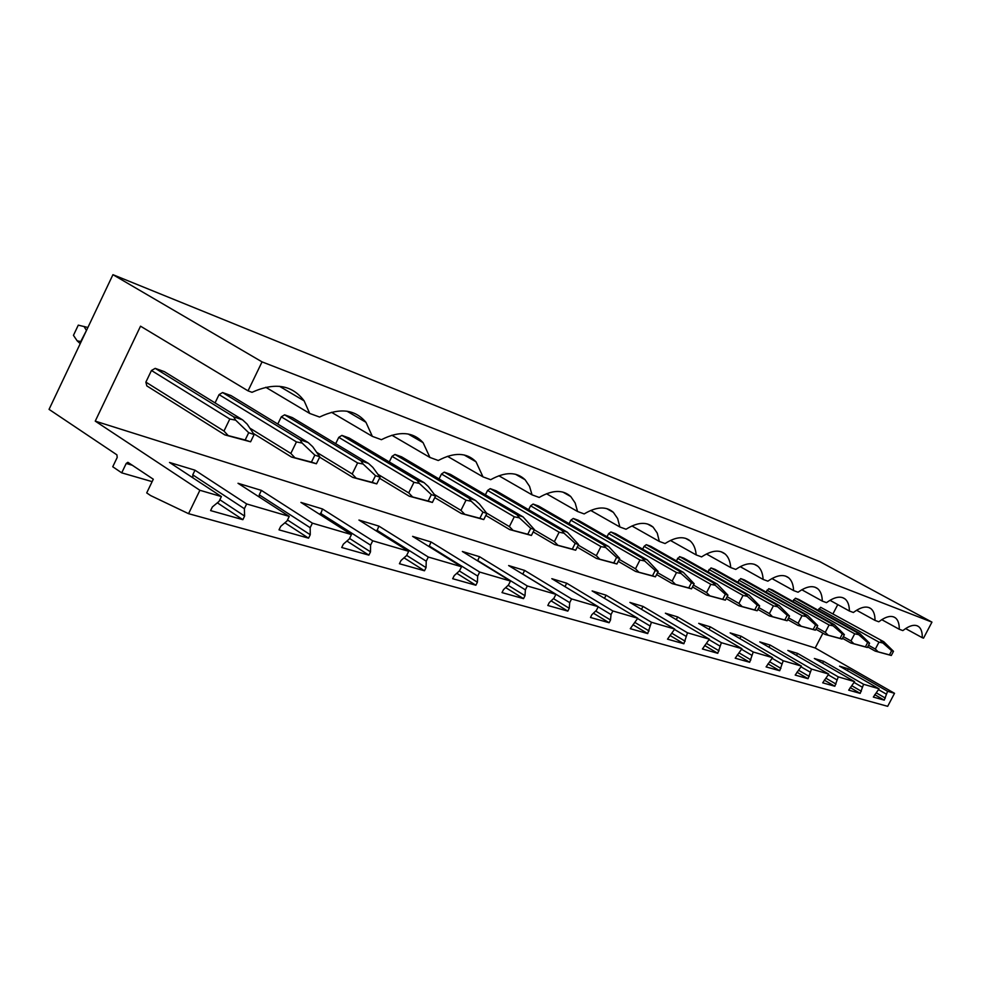 <?xml version="1.0" encoding="UTF-8"?>
<svg xmlns="http://www.w3.org/2000/svg" width="981" height="981" viewBox="0 0 981 981"><rect width="100%" height="100%" fill="white"/><g stroke="black" fill="none" stroke-linecap="round" stroke-linejoin="round"><path stroke-width="1.47" d="M112.938 274.68L262.05 361.879L931.95 622.126L820.018 561.745L112.938 274.68L49.05 409.371L116.886 454.828L117.217 457.428L112.741 466.76L121.718 472.842L126.206 463.461L127.873 462.309L153.294 479.219L146.709 492.903L150.645 495.577L188.56 513.676L199.891 490.279L95.243 421.131L140.528 326.183L248.034 390.855L262.05 361.879M199.891 490.279L221.399 496.57L219.07 501.389L212.386 506.932L210.596 510.598L242.871 519.685L244.612 516.092L244.367 508.698L246.672 503.952L289.248 516.398L286.992 520.997L280.725 526.343L279.009 529.85L308.561 538.164L310.254 534.731L310.168 527.692L312.399 523.155L351.456 534.584L349.273 538.986L343.375 544.136L341.719 547.496L368.881 555.136L370.511 551.849L370.573 545.142L372.731 540.801L408.697 551.31L406.588 555.54L401.021 560.507L399.426 563.732L424.479 570.783L426.048 567.619L426.232 561.206L428.317 557.036L461.536 566.748L459.5 570.819L454.228 575.626L452.682 578.716L475.871 585.24L477.391 582.199L477.686 576.068L479.684 572.058L510.476 581.059L508.501 584.97L503.511 589.618L502.014 592.598L523.523 598.643L524.994 595.725L525.375 589.839L527.312 585.976L555.92 594.339L554.02 598.116L549.262 602.616L547.815 605.485L567.827 611.114L569.262 608.294L569.716 602.641L571.592 598.925L598.238 606.712L596.399 610.354L591.862 614.707L590.464 617.478L609.127 622.739L610.513 620.004L611.028 614.572L612.855 610.979L637.748 618.251L630.268 628.686L647.718 633.591L651.409 622.248L674.707 629.054L667.509 639.158L683.867 643.757L687.509 632.806L709.361 639.183L702.421 648.981L717.773 653.309L721.378 642.702L741.918 648.699L735.21 658.214L749.668 662.273L753.224 652.009L772.562 657.662L766.087 666.896L779.699 670.734L783.218 660.777L801.465 666.111L795.199 675.087L808.05 678.705L811.52 669.054L828.749 674.082L822.691 682.825L834.843 686.246L838.265 676.865L854.574 681.636L848.688 690.146L860.202 693.383L863.587 684.272L879.037 688.785L873.335 697.074L884.249 700.14L887.584 691.286L894.525 693.309L887.682 706.32L188.56 513.676M917.002 625.719L918.67 626.626C921.196 628.637 922.398 632.316 922.263 637.699L923.526 638.153L931.95 622.126M918.67 626.626C914.93 624.014 909.657 625.338 902.851 630.587L899.27 629.275C899.332 623.793 898.056 619.992 895.432 617.883C891.471 615.087 885.929 616.387 878.792 621.782L875.027 620.397C875.015 614.805 873.654 610.893 870.92 608.674C866.726 605.657 860.877 606.932 853.396 612.487L849.411 611.028C849.325 605.302 847.866 601.279 845.033 598.95C840.57 595.7 834.414 596.926 826.529 602.653L822.311 601.108C822.152 595.271 820.594 591.126 817.651 588.661C812.906 585.142 806.382 586.331 798.08 592.23L793.604 590.587C793.347 584.651 791.692 580.372 788.638 577.784C783.574 573.959 776.658 575.087 767.878 581.169L763.132 579.44C762.777 573.382 761.023 568.992 757.847 566.245C752.452 562.064 745.094 563.119 735.775 569.421L730.722 567.57C730.269 561.414 728.405 556.889 725.118 553.995C719.343 549.409 711.495 550.378 701.587 556.901L696.191 554.927C695.627 548.686 693.653 544.038 690.268 540.972C684.064 535.908 675.664 536.766 665.081 543.548L659.33 541.438L657.258 533.112L653.101 527.116C646.405 521.5 637.392 522.199 626.05 529.25L619.869 526.993L617.65 518.557L613.358 512.34C606.135 506.049 596.423 506.576 584.186 513.921L577.564 511.493L575.173 502.995L570.795 496.582C562.984 489.482 552.45 489.764 539.194 497.453L532.058 494.841L529.544 486.343L525.117 479.758C516.644 471.653 505.166 471.64 490.696 479.697L482.995 476.876L476.006 461.781C466.772 452.437 454.191 452.008 438.274 460.506L429.936 457.453L423.081 442.639C413.013 431.677 399.12 430.696 381.425 439.696L372.363 436.373L365.95 422.296C354.963 409.212 339.5 407.458 319.573 417.048L309.689 413.43L304.147 400.873C292.203 384.883 274.827 382.026 252.019 392.314L248.034 390.855M152.129 481.634L121.718 472.842M894.525 693.309L815.199 647.987L822.9 633.186M833.102 613.579L837.774 604.603M893.495 651.31L891.655 650.685L889.46 654.879L891.3 655.492L893.495 651.31L883.746 641.709L820.656 607.3L818.154 610.243M820.656 607.3L883.746 641.709M815.199 647.987L95.243 421.131M233.576 416.753L155.206 368.365L164.33 371.64L242.589 419.868L233.576 416.753L235.661 420.162L229.799 419.01L223.975 431.051L145.875 382.124L146.807 385.889L224.808 434.877L228.193 435.589L223.975 431.051M145.875 382.124L151.454 370.487L155.206 368.365M707.841 571.764L711.004 567.925L714.977 569.348L779.208 605.535L775.382 604.222L777.639 606.749L773.384 605.853L769.374 613.615L758.791 607.595M792.758 601.365L795.395 598.226L798.767 599.44L859.699 633.395L856.474 632.267L858.669 634.646L854.696 633.8L850.981 640.924L843.341 636.644M737.712 582.162L740.692 578.582L744.444 579.93L807.547 615.345L803.942 614.094L806.186 616.583L802.029 615.688L798.117 623.229L788.614 617.858M765.977 592.021L768.785 588.674L772.341 589.949L834.341 624.615L830.932 623.438L833.151 625.866L829.092 624.995L825.279 632.328L816.756 627.521M528.636 509.715L530.598 505.816L533.1 504.05L538.495 505.988L608.661 546.527L603.438 544.725L605.743 547.57L600.924 546.576L596.313 555.687L578.238 545.129M389.273 461.928L392.032 456.349L394.963 454.448L401.609 456.839L475.454 500.433L468.967 498.189L471.248 501.266L466.024 500.2L460.947 510.378L434.35 494.461M299.978 439.721L222.577 392.547L230.964 395.564L308.23 442.578L299.978 439.721L302.136 443.056L296.446 441.916L290.83 453.43L249.824 428.096M215.06 402.897L219.057 394.62L222.577 392.547M335.674 443.682L338.776 437.342L341.891 435.392L349.052 437.967L424.086 482.664L417.072 480.236L419.328 483.4L413.957 482.309L408.721 492.891L377.881 474.277M277.782 424.05L281.302 416.827L284.6 414.828L292.338 417.599L368.525 463.437L360.934 460.812L363.142 464.05L357.611 462.946L352.191 473.97L316.581 452.241M485.387 494.841L487.569 490.451L490.206 488.648L495.981 490.721L567.374 532.242L561.77 530.304L564.075 533.235L559.133 532.205L554.375 541.647L534.24 529.801M607.031 536.779L608.612 533.664L610.893 531.984L615.639 533.689L683.377 572.377L678.791 570.795L681.084 573.517L676.51 572.548L672.157 581.071L657.577 572.659M642.678 549.127L644.1 546.319L646.283 544.688L650.746 546.282L717.283 584.112L712.979 582.628L715.272 585.277L710.808 584.333L706.565 592.585L693.457 585.068M745.119 593.738L679.588 556.644L683.794 558.152L749.165 595.148L745.119 593.738L747.387 596.338L743.034 595.418L738.914 603.413L727.129 596.693M676.216 560.764L679.588 556.644M569.103 523.67L570.856 520.188L573.247 518.459L578.3 520.273L647.239 559.881L642.347 558.189L644.664 560.973L639.968 559.992L635.48 568.796L619.256 559.378M534.375 529.556L530.758 528.33L527.778 534.253L531.408 535.467L534.375 529.556L523.081 516.913L517.061 514.841L444.27 472.155L441.499 474.007L439.047 478.949M444.27 472.155L450.463 474.375L523.081 516.913M922.263 637.699L905.598 628.588M221.399 496.57L169.505 462.456L194.998 470.206L192.754 474.841L192.914 477.845M246.672 503.952L194.998 470.206M289.248 516.398L238.003 483.277L261.4 490.39L259.242 494.829L259.303 497.048M312.399 523.155L261.4 490.39M351.456 534.584L300.934 502.407L322.491 508.967L320.407 514.804M372.731 540.801L322.491 508.967M408.697 551.31L358.948 520.053L378.862 526.098L376.827 531.285M428.317 557.036L378.862 526.098M461.536 566.748L412.596 536.362L431.051 541.966L429.077 546.589M479.684 572.058L431.051 541.966M510.476 581.059L462.358 551.481L479.513 556.693L477.588 560.85M527.312 585.976L479.513 556.693M555.92 594.339L508.636 565.559L524.614 570.415L522.775 574.155M571.592 598.925L524.614 570.415M598.238 606.712L551.8 578.68L566.711 583.205L564.982 586.638M612.855 610.979L566.711 583.205M637.748 618.251L592.119 590.93L606.086 595.185L604.48 598.336M651.409 622.248L606.086 595.185M674.707 629.054L629.9 602.42L642.996 606.405L641.513 609.324M687.509 632.806L642.996 606.405M709.361 639.183L665.363 613.199L677.675 616.939L676.289 619.649M721.378 642.702L677.675 616.939M741.918 648.699L698.705 623.34L710.305 626.859L709.005 629.385M753.224 652.009L710.305 626.859M772.562 657.662L730.134 632.892L741.072 636.215L739.858 638.57M783.218 660.777L741.072 636.215M801.465 666.111L759.785 641.905L770.122 645.044L768.981 647.239M811.52 669.054L770.122 645.044M828.749 674.082L787.817 650.428L797.59 653.395L796.523 655.455M838.265 676.865L797.59 653.395M854.574 681.636L814.353 658.496L823.623 661.317L822.618 663.242M863.587 684.272L823.623 661.317M879.037 688.785L839.528 666.148L848.32 668.821L847.363 670.636M887.584 691.286L848.32 668.821M899.27 629.275L881.76 619.673M886.15 694.021L878.571 689.68M885.34 698.067L876.352 692.893M884.249 700.14L874.721 694.658M875.027 620.397L856.597 610.268M862.115 687.08L854.132 682.482M861.33 691.249L851.864 685.78M860.202 693.383L850.184 687.583M849.411 611.028L829.987 600.311M836.756 679.759L828.332 674.891M835.996 684.051L826.039 678.276M834.843 686.246L824.298 680.115M822.311 601.108L801.82 589.765M809.975 672.022L801.072 666.847M809.227 676.449L798.73 670.33M808.05 678.705L796.94 672.218M793.604 590.587L771.949 578.569M781.636 663.843L772.206 658.337M780.913 668.404L769.84 661.917M779.699 670.734L767.976 663.843M763.132 579.44L740.226 566.675M751.593 655.161L741.611 649.299M750.906 659.882L739.208 652.99M749.668 662.273L737.271 654.965M730.722 567.57L706.455 553.995M719.711 645.952L709.104 639.686M719.048 650.832L706.663 643.487M717.773 653.309L704.665 645.51M696.191 554.927L670.44 540.457M685.793 636.166L674.511 629.446M685.167 641.206L672.046 633.37M683.867 643.757L669.962 635.443M659.33 541.438L631.948 525.975M649.643 625.719L637.613 618.52M649.066 630.955L635.124 622.579M647.718 633.591L632.966 624.701M619.869 526.993L590.734 510.451M611.028 614.572L598.189 606.822M610.513 620.004L595.688 611.028M609.127 622.739L593.431 613.199M577.564 511.493L546.491 493.75M569.716 602.641L522.775 574.069M569.262 608.294L553.456 598.631M567.827 611.114L551.101 600.863M532.058 494.841L498.875 475.76M525.375 589.839L477.612 560.494M524.994 595.725L508.133 585.314M523.523 598.643L505.669 587.607M482.995 476.876L447.483 456.312M477.686 576.068L429.089 545.902M477.391 582.199L459.353 570.954M475.871 585.24L456.778 573.309M429.936 457.453L391.873 435.233M426.232 561.206L376.839 530.194M426.048 567.619L406.661 555.393M424.479 570.783L404.013 557.833M372.363 436.373L331.504 412.302M370.573 545.142L320.395 513.222M370.511 551.849L349.543 538.446M368.881 555.136L346.906 541.058M309.689 413.43L265.753 387.274M310.168 527.692L259.242 494.829M310.254 534.731L287.494 519.979M308.561 538.164L284.907 522.787M244.367 508.698L192.754 474.841M244.612 516.092L219.854 499.758M242.871 519.685L217.353 502.812M891.3 655.492L875.211 651.102L878.203 651.862L875.346 649.079L868.516 645.265M889.46 654.879L878.203 651.862M880.68 640.654L882.863 642.972L878.976 642.138L875.346 649.079M891.655 650.685L882.863 642.972M875.211 651.102L867.67 646.884M878.976 642.138L818.939 608.735M869.595 643.205L867.658 642.555L865.401 646.859L867.351 647.509L869.595 643.205L859.699 633.395M867.351 647.509L850.858 643.009L853.911 643.769L850.981 640.924M865.401 646.859L853.911 643.769M867.658 642.555L858.669 634.646M850.858 643.009L842.483 638.3M856.474 632.267L795.395 598.226M854.696 633.8L793.617 599.698M844.383 634.658L842.336 633.959L840.03 638.398L842.078 639.072L844.383 634.658L834.341 624.615M842.078 639.072L825.18 634.474L828.271 635.247L825.279 632.328M840.03 638.398L828.271 635.247M842.336 633.959L833.151 625.866M825.18 634.474L815.873 629.213M830.932 623.438L768.785 588.674M829.092 624.995L766.934 590.17M817.737 625.62L815.579 624.897L813.2 629.446L815.37 630.17L817.737 625.62L807.547 615.345M815.37 630.17L798.043 625.449L801.17 626.234L798.117 623.229M813.2 629.446L801.17 626.234M815.579 624.897L806.186 616.583M798.043 625.449L787.706 619.587M803.942 614.094L740.692 578.582M802.029 615.688L738.767 580.114M789.533 616.068L787.253 615.283L784.812 619.98L787.118 620.752L789.533 616.068L779.208 605.535M787.118 620.752L769.337 615.909L772.501 616.693L769.374 613.615M784.812 619.98L772.501 616.693M787.253 615.283L777.639 606.749M769.337 615.909L757.872 609.385M775.382 604.222L711.004 567.925M773.384 605.853L709.005 569.495M759.65 605.927L757.222 605.105L754.72 609.949L757.16 610.758L759.65 605.927L749.165 595.148M757.16 610.758L738.901 605.792L742.114 606.577L738.914 603.413M754.72 609.949L742.114 606.577M757.222 605.105L747.387 596.338M738.901 605.792L726.185 598.52M743.034 595.418L677.503 558.25M727.914 595.173L725.327 594.302L722.764 599.281L725.351 600.151L727.914 595.173L717.283 584.112M725.351 600.151L706.602 595.05L709.839 595.847L706.565 592.585M722.764 599.281L709.839 595.847M725.327 594.302L715.272 585.277M706.602 595.05L692.5 586.945M712.979 582.628L646.283 544.688M710.808 584.333L644.1 546.319M694.143 583.72L691.397 582.788L688.76 587.938L691.519 588.858L694.143 583.72L683.377 572.377M691.519 588.858L672.23 583.621L675.517 584.418L672.157 581.071M688.76 587.938L675.517 584.418M691.397 582.788L681.084 573.517M672.23 583.621L656.596 574.584M678.791 570.795L610.893 531.984M676.51 572.548L608.612 533.664M658.153 571.518L655.222 570.525L652.5 575.847L655.443 576.828L658.153 571.518L647.239 559.881M655.443 576.828L635.602 571.445L638.913 572.242L635.48 568.796M652.5 575.847L638.913 572.242M655.222 570.525L644.664 560.973M635.602 571.445L618.251 561.353M642.347 558.189L573.247 518.459M639.968 559.992L570.856 520.188M619.71 558.483L616.571 557.429L613.775 562.935L616.914 563.989L619.71 558.483L608.661 546.527M616.914 563.989L596.485 558.447L599.832 559.244L596.313 555.687M613.775 562.935L599.832 559.244M616.571 557.429L605.743 547.57M596.485 558.447L577.22 547.165M603.438 544.725L533.1 504.05M600.924 546.576L530.598 505.816M578.545 544.529L575.185 543.388L572.291 549.102L575.663 550.231L578.545 544.529L567.374 532.242M575.663 550.231L554.608 544.516L557.981 545.313L554.375 541.647M572.291 549.102L557.981 545.313M575.185 543.388L564.075 533.235M554.608 544.516L533.198 531.898M561.77 530.304L490.206 488.648M559.133 532.205L487.569 490.451M531.408 535.467L509.666 529.581L513.075 530.378L509.372 526.589L486.527 513.038M527.778 534.253L513.075 530.378M517.061 514.841L519.366 517.833L514.277 516.791L509.372 526.589M530.758 528.33L519.366 517.833M509.666 529.581L485.84 515.43M514.277 516.791L441.499 474.007M486.834 513.443L482.946 512.119L479.868 518.275L483.768 519.574L486.834 513.443L479.537 504.124L475.454 500.433M483.768 519.574L461.328 513.517L464.749 514.302L460.947 510.378M479.868 518.275L464.749 514.302M482.946 512.119L471.248 501.266M461.328 513.517L434.779 497.6M468.967 498.189L394.963 454.448M466.024 500.2L392.032 456.349M435.552 496.055L431.346 494.62L428.17 501.033L432.388 502.444L435.552 496.055L428.28 486.478L424.086 482.664M432.388 502.444L409.187 496.178L412.621 496.95L408.721 492.891M428.17 501.033L412.621 496.95M431.346 494.62L419.328 483.4M409.187 496.178L379.549 478.25M417.072 480.236L341.891 435.392M413.957 482.309L338.776 437.342M380.052 477.232L375.49 475.687L372.191 482.37L376.765 483.891L380.052 477.232L372.854 467.397L368.525 463.437M376.765 483.891L352.768 477.416L356.201 478.176L352.191 473.97M372.191 482.37L356.201 478.176M375.49 475.687L363.142 464.05M352.768 477.416L319.622 457.146M360.934 460.812L284.6 414.828M357.611 462.946L281.302 416.827M319.794 456.803L314.827 455.123L311.418 462.088L316.385 463.755L319.794 456.803L312.694 446.686L308.23 442.578M316.385 463.755L291.516 457.06L294.938 457.796L290.83 453.43M311.418 462.088L294.938 457.796M314.827 455.123L302.136 443.056M291.516 457.06L253.392 433.443M296.446 441.916L219.057 394.62M254.128 434.546L248.708 432.707L245.164 440.003L250.596 441.806L254.128 434.546L247.175 424.135L242.589 419.868M250.596 441.806L224.808 434.877M245.164 440.003L228.193 435.589M248.708 432.707L235.661 420.162M80.221 343.657L77.168 340.836L81.19 341.596M87.885 327.482L78.284 325.14L73.452 335.343L77.168 340.836M229.799 419.01L151.454 370.487M86.561 330.29L80.822 341.363M84.01 326.403L86.193 330.057M126.206 463.461L132.57 465.337M893.568 616.865L895.432 617.883M868.823 607.521L870.92 608.674M842.667 597.65L845.033 598.95M814.966 587.19L817.651 588.661M785.56 576.092L788.638 577.784M754.328 564.296L757.847 566.245M721.047 551.727L725.118 553.995M685.523 538.324L690.268 540.972M647.509 523.989L653.101 527.116M606.724 508.612L613.358 512.34M562.836 492.07L570.795 496.582M515.466 474.24L525.117 479.758M464.111 454.951L476.006 461.781M408.206 434.019L423.081 442.639M346.992 411.211L365.95 422.296M279.499 386.306L304.147 400.873"/></g></svg>
